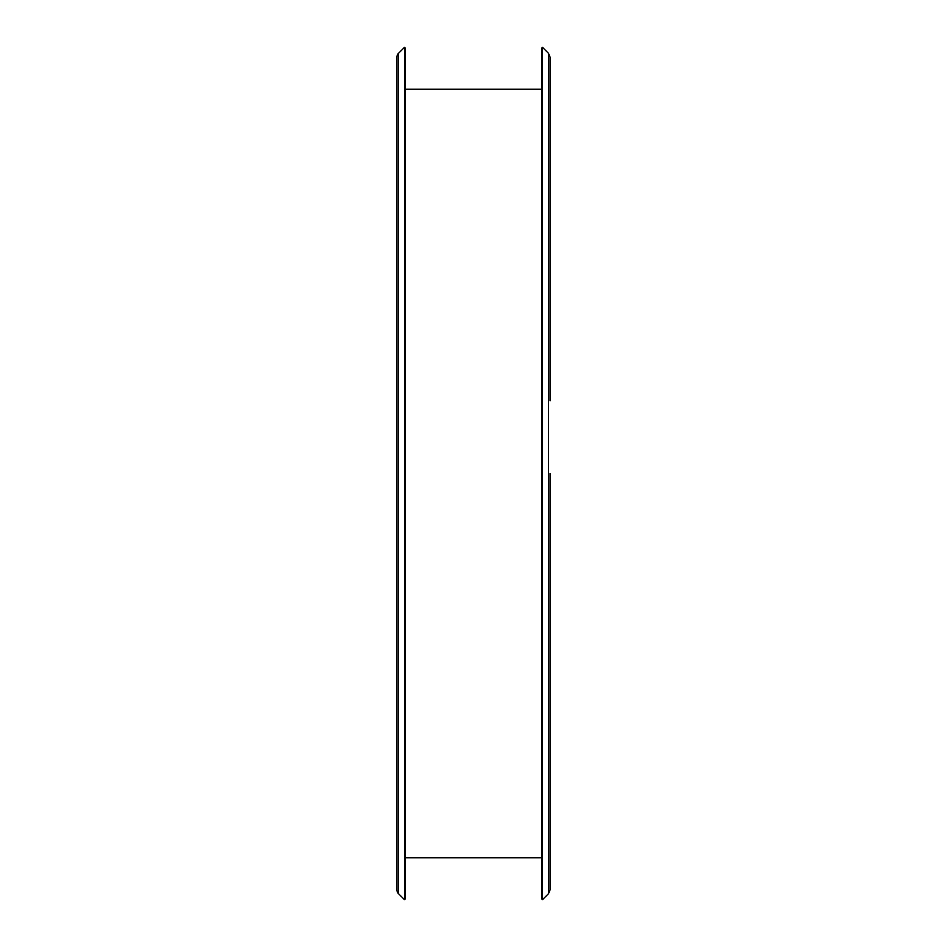 <?xml version="1.0" encoding="UTF-8"?>
<svg xmlns="http://www.w3.org/2000/svg" width="947" height="947" viewBox="0 0 947 947"><rect width="100%" height="100%" fill="white"/><g stroke="black" fill="none" stroke-linecap="round" stroke-linejoin="round"><path stroke-width="1.42" d="M550.053 400.806L550.053 57.08L548.514 53.352L548.514 893.648L550.053 889.92L550.053 473.5L550.053 809.022M550.053 71.7L550.053 83.762M541.72 473.5L541.72 48.155L542.513 47.35L542.513 899.65L541.72 898.845L541.72 473.5M550.053 858.917L550.053 815.047M550.053 388.743L550.053 249.31M550.053 243.284L550.053 144.015M550.053 131.953L550.053 88.083M550.053 869.263L550.053 875.3M396.947 71.7L396.947 83.762L396.947 71.7M396.947 144.015L396.947 802.985M405.28 48.155L405.28 898.845L404.487 899.65L404.487 47.35L405.28 48.155M404.487 47.35L398.486 53.352A5.28 5.28 0 0 0 396.947 57.08L396.947 889.92A5.28 5.28 0 0 0 398.486 893.648L404.487 899.65M396.947 88.083L396.947 131.953M396.947 815.047L396.947 858.917M396.947 875.3L396.947 863.238M396.947 558.257L396.947 546.194M398.486 53.352L398.486 893.648M548.514 893.648L542.513 899.65M548.514 53.352L542.513 47.35M541.72 89.207L405.28 89.207M541.72 857.793L405.28 857.793"/></g></svg>
